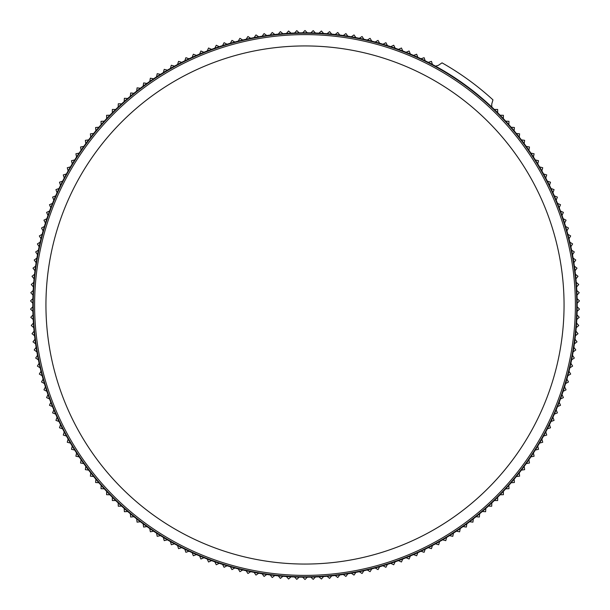 <?xml version="1.0" encoding="UTF-8"?>
<svg xmlns="http://www.w3.org/2000/svg" width="610" height="610" viewBox="0 0 610 610"><rect width="100%" height="100%" fill="white"/><g stroke="black" fill="none" stroke-linecap="round" stroke-linejoin="round"><path stroke-width="0.91" d="M34.793 337.734A272.182 272.182 0 0 1 432.543 64.546A272.182 272.182 0 0 1 459.101 529.358A272.182 272.182 0 0 1 34.793 337.734M38.087 356.087A271.755 271.755 0 0 0 482.701 510.608A271.755 271.755 0 0 0 394.212 48.304A271.755 271.755 0 0 0 38.087 356.087M310.818 32.879L313.212 30.622L315.469 33.016M318.954 33.176L321.417 30.988L323.597 33.451M327.082 33.718L329.606 31.606L331.718 34.129M335.187 34.495L337.772 32.467L339.808 35.052M343.262 35.517L345.916 33.565L347.868 36.211M351.307 36.783L354.013 34.915L355.889 37.614M359.313 38.293L362.073 36.501L363.865 39.261M367.266 40.039L370.079 38.323L371.787 41.137M375.165 42.014L378.025 40.39L379.649 43.257M383.004 44.233L385.909 42.692L387.449 45.605M390.766 46.68L393.724 45.231L395.173 48.19M398.46 49.364L401.449 48.007L402.813 51.004M406.062 52.277L409.096 51.004L410.37 54.038M413.58 55.411L416.653 54.229L417.827 57.302M420.991 58.773L424.103 57.683L425.185 60.794M428.312 62.35L431.445 61.358L432.437 64.492M494.352 109.48L497.646 109.449L497.668 112.743M500.116 115.229L503.41 115.305L503.334 118.592M505.705 121.154L508.992 121.321L508.824 124.608M511.119 127.238L514.398 127.505L514.123 130.792M516.342 133.483L519.613 133.849L519.247 137.12M521.382 139.881L524.638 140.346L524.173 143.609M526.224 146.43L529.465 146.995L528.9 150.235M530.868 153.118L534.093 153.781L533.43 157.006M535.305 159.942L538.508 160.697L537.753 163.899M539.545 166.896L542.725 167.75L541.871 170.93M543.571 173.98L546.72 174.925L545.775 178.074M547.383 181.17L550.51 182.215L549.465 185.333M550.982 188.482L554.071 189.611L552.934 192.699M554.353 195.886L557.41 197.114L556.183 200.171M557.509 203.397L560.521 204.716L559.21 207.728M560.438 210.999L563.411 212.402L562.008 215.376M563.129 218.677L566.065 220.172L564.57 223.108M565.6 226.44L568.489 228.026L566.904 230.908M567.834 234.27L570.67 235.94L569 238.777M569.832 242.17L572.615 243.916L570.868 246.707M571.593 250.115L574.323 251.953L572.493 254.683M573.118 258.114L575.794 260.035L573.88 262.712M574.399 266.158L577.014 268.156L575.024 270.771M575.436 274.233L577.998 276.307L575.924 278.861M576.236 282.338L578.73 284.489L576.587 286.982M576.793 290.467L579.226 292.686L577.007 295.11M577.106 298.603L579.47 300.89L577.174 303.254M577.174 306.746L579.47 309.11L577.106 311.397M577.007 314.89L579.226 317.314L576.793 319.533M576.587 323.018L578.73 325.511L576.236 327.661M575.924 331.138L577.998 333.693L575.436 335.767M575.024 339.229L577.014 341.844L574.399 343.842M573.88 347.288L575.794 349.965L573.118 351.886M572.493 355.317L574.323 358.047L571.593 359.885M570.868 363.293L572.615 366.084L569.832 367.83M569 371.223L570.67 374.06L567.834 375.729M566.904 379.092L568.489 381.974L565.6 383.56M564.57 386.892L566.065 389.828L563.129 391.323M562.008 394.624L563.411 397.598L560.438 399.001M559.21 402.272L560.521 405.284L557.509 406.603M556.183 409.828L557.41 412.886L554.353 414.114M552.934 417.301L554.071 420.389L550.982 421.518M549.465 424.667L550.51 427.785L547.383 428.83M545.775 431.926L546.72 435.075L543.571 436.02M541.871 439.07L542.725 442.25L539.545 443.104M537.753 446.101L538.508 449.303L535.305 450.058M533.43 452.994L534.093 456.219L530.868 456.882M528.9 459.765L529.465 463.005L526.224 463.57M524.173 466.391L524.638 469.654L521.382 470.119M519.247 472.88L519.613 476.151L516.342 476.517M514.123 479.208L514.398 482.495L511.119 482.762M508.824 485.392L508.992 488.679L505.705 488.846M503.334 491.408L503.41 494.695L500.116 494.771M497.668 497.257L497.646 500.551L494.352 500.52M491.828 502.937L491.706 506.224L488.419 506.102M485.827 508.435L485.606 511.721L482.319 511.5M479.658 513.75L479.338 517.028L476.067 516.708M473.337 518.881L472.918 522.152L469.654 521.733M466.863 523.822L466.345 527.078L463.097 526.56M460.245 528.565L459.635 531.806L456.394 531.188M453.489 533.109L452.78 536.327L449.562 535.618M446.596 537.456L445.788 540.643L442.601 539.842M439.581 541.581L438.682 544.753L435.509 543.853M432.437 545.508L431.445 548.642L428.312 547.65M425.185 549.206L424.103 552.317L420.991 551.226M417.827 552.698L416.653 555.771L413.58 554.589M410.37 555.962L409.096 558.996L406.062 557.723M402.813 558.996L401.449 561.993L398.46 560.636M395.173 561.81L393.724 564.768L390.766 563.32M387.449 564.395L385.909 567.308L383.004 565.767M379.649 566.743L378.025 569.61L375.165 567.986M371.787 568.863L370.079 571.677L367.266 569.961M363.865 570.739L362.073 573.499L359.313 571.707M355.889 572.386L354.013 575.085L351.307 573.217M347.868 573.789L345.916 576.435L343.262 574.483M339.808 574.948L337.772 577.533L335.187 575.505M331.718 575.87L329.606 578.394L327.082 576.282M323.597 576.549L321.417 579.012L318.954 576.824M315.469 576.984L313.212 579.378L310.818 577.121M307.326 577.174L305 579.5L302.674 577.174M299.182 577.121L296.788 579.378L294.531 576.984M291.046 576.824L288.583 579.012L286.403 576.549M282.918 576.282L280.394 578.394L278.282 575.87M274.813 575.505L272.228 577.533L270.192 574.948M266.738 574.483L264.084 576.435L262.132 573.789M258.693 573.217L255.987 575.085L254.111 572.386M250.687 571.707L247.927 573.499L246.135 570.739M242.734 569.961L239.921 571.677L238.213 568.863M234.835 567.986L231.975 569.61L230.351 566.743M226.996 565.767L224.091 567.308L222.551 564.395M219.234 563.32L216.275 564.768L214.827 561.81M211.54 560.636L208.551 561.993L207.186 558.996M203.938 557.723L200.904 558.996L199.63 555.962M196.42 554.589L193.347 555.771L192.173 552.698M189.008 551.226L185.898 552.317L184.815 549.206M181.688 547.65L178.555 548.642L177.563 545.508M174.49 543.853L171.319 544.753L170.419 541.581M167.399 539.842L164.212 540.643L163.404 537.456M160.438 535.618L157.22 536.327L156.511 533.109M153.606 531.188L150.365 531.806L149.755 528.565M146.903 526.56L143.655 527.078L143.136 523.822M140.346 521.733L137.082 522.152L136.663 518.881M133.933 516.708L130.662 517.028L130.342 513.75M127.681 511.5L124.394 511.721L124.173 508.435M121.581 506.102L118.294 506.224L118.172 502.937M115.648 500.52L112.354 500.551L112.331 497.257M109.884 494.771L106.59 494.695L106.666 491.408M104.295 488.846L101.008 488.679L101.176 485.392M98.881 482.762L95.602 482.495L95.877 479.208M93.658 476.517L90.387 476.151L90.753 472.88M88.618 470.119L85.362 469.654L85.827 466.391M83.776 463.57L80.535 463.005L81.099 459.765M79.132 456.882L75.907 456.219L76.57 452.994M74.694 450.058L71.492 449.303L72.247 446.101M70.455 443.104L67.275 442.25L68.129 439.07M66.429 436.02L63.28 435.075L64.225 431.926M62.617 428.83L59.49 427.785L60.535 424.667M59.017 421.518L55.929 420.389L57.066 417.301M55.647 414.114L52.59 412.886L53.817 409.828M52.49 406.603L49.479 405.284L50.79 402.272M49.562 399.001L46.589 397.598L47.992 394.624M46.871 391.323L43.935 389.828L45.43 386.892M44.4 383.56L41.51 381.974L43.096 379.092M42.166 375.729L39.33 374.06L41 371.223M40.168 367.83L37.385 366.084L39.131 363.293M38.407 359.885L35.677 358.047L37.507 355.317M36.882 351.886L34.206 349.965L36.12 347.288M35.601 343.842L32.986 341.844L34.976 339.229M34.564 335.767L32.002 333.693L34.076 331.138M33.764 327.661L31.27 325.511L33.413 323.018M33.207 319.533L30.774 317.314L32.993 314.89M32.894 311.397L30.53 309.11L32.826 306.746M32.826 303.254L30.53 300.89L32.894 298.603M32.993 295.11L30.774 292.686L33.207 290.467M33.413 286.982L31.27 284.489L33.764 282.338M34.076 278.861L32.002 276.307L34.564 274.233M34.976 270.771L32.986 268.156L35.601 266.158M36.12 262.712L34.206 260.035L36.882 258.114M37.507 254.683L35.677 251.953L38.407 250.115M39.131 246.707L37.385 243.916L40.168 242.17M41 238.777L39.33 235.94L42.166 234.27M43.096 230.908L41.51 228.026L44.4 226.44M45.43 223.108L43.935 220.172L46.871 218.677M47.992 215.376L46.589 212.402L49.562 210.999M50.79 207.728L49.479 204.716L52.49 203.397M53.817 200.171L52.59 197.114L55.647 195.886M57.066 192.699L55.929 189.611L59.017 188.482M60.535 185.333L59.49 182.215L62.617 181.17M64.225 178.074L63.28 174.925L66.429 173.98M68.129 170.93L67.275 167.75L70.455 166.896M72.247 163.899L71.492 160.697L74.694 159.942M76.57 157.006L75.907 153.781L79.132 153.118M81.099 150.235L80.535 146.995L83.776 146.43M85.827 143.609L85.362 140.346L88.618 139.881M90.753 137.12L90.387 133.849L93.658 133.483M95.877 130.792L95.602 127.505L98.881 127.238M101.176 124.608L101.008 121.321L104.295 121.154M106.666 118.592L106.59 115.305L109.884 115.229M112.331 112.743L112.354 109.449L115.648 109.48M118.172 107.063L118.294 103.776L121.581 103.898M124.173 101.565L124.394 98.279L127.681 98.5M130.342 96.25L130.662 92.972L133.933 93.292M136.663 91.119L137.082 87.848L140.346 88.267M143.136 86.178L143.655 82.922L146.903 83.44M149.755 81.435L150.365 78.194L153.606 78.812M156.511 76.891L157.22 73.673L160.438 74.382M163.404 72.544L164.212 69.357L167.399 70.158M170.419 68.419L171.319 65.247L174.49 66.147M177.563 64.492L178.555 61.358L181.688 62.35M184.815 60.794L185.898 57.683L189.008 58.773M192.173 57.302L193.347 54.229L196.42 55.411M199.63 54.038L200.904 51.004L203.938 52.277M207.186 51.004L208.551 48.007L211.54 49.364M214.827 48.19L216.275 45.231L219.234 46.68M222.551 45.605L224.091 42.692L226.996 44.233M230.351 43.257L231.975 40.39L234.835 42.014M238.213 41.137L239.921 38.323L242.734 40.039M246.135 39.261L247.927 36.501L250.687 38.293M254.111 37.614L255.987 34.915L258.693 36.783M262.132 36.211L264.084 33.565L266.738 35.517M270.192 35.052L272.228 32.467L274.813 34.495M278.282 34.129L280.394 31.606L282.918 33.718M286.403 33.451L288.583 30.988L291.046 33.176M294.531 33.016L296.788 30.622L299.182 32.879M302.674 32.826L305 30.5L307.326 32.826M435.509 66.147L438.323 65.354L442.029 62.853A278.229 278.229 0 0 1 492.956 99.849L491.721 104.15L491.828 107.063M559.439 256.299A259.059 259.059 0 0 0 135.603 108.999A259.059 259.059 0 0 0 219.958 549.701A259.059 259.059 0 0 0 559.439 256.299M39.429 355.828A270.39 270.39 0 0 1 254.172 39.429A270.39 270.39 0 0 1 570.571 254.172A270.39 270.39 0 0 1 355.828 570.571A270.39 270.39 0 0 1 39.429 355.828"/></g></svg>

